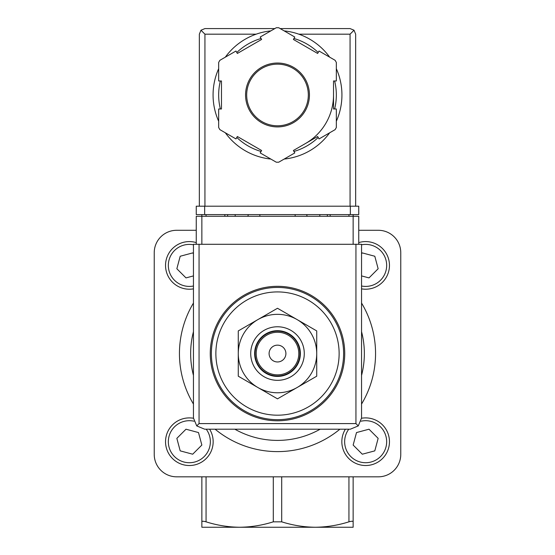 <?xml version="1.0" encoding="UTF-8"?>
<svg xmlns="http://www.w3.org/2000/svg" width="555" height="555" viewBox="0 0 555 555"><rect width="100%" height="100%" fill="white"/><g stroke="black" fill="none" stroke-linecap="round" stroke-linejoin="round"><path stroke-width="0.83" d="M201.86 527.25L201.86 521.832C202.006 521.069 203.407 521.069 206.065 521.832C217.102 525.321 228.306 527.125 239.677 527.25L201.86 527.25M201.86 476.821L201.86 521.832M353.14 476.821L353.14 527.25L239.677 527.25C251.04 527.118 262.244 525.314 273.296 521.832L281.704 521.832C292.742 525.321 303.946 527.125 315.323 527.25C326.68 527.118 337.884 525.314 348.935 521.832C351.592 521.069 352.994 521.069 353.14 521.832M277.5 415.189A61.633 61.633 0 0 0 339.133 353.556A61.633 61.633 0 0 0 277.5 291.923A61.633 61.633 0 0 0 215.867 353.556A61.633 61.633 0 0 0 277.5 415.189M277.5 286.318A67.238 67.238 0 0 1 335.726 387.175A67.238 67.238 0 0 1 219.274 387.175A67.238 67.238 0 0 1 277.5 286.318M358.745 244.297L358.745 216.283L353.14 216.283L353.14 214.598M353.14 244.297L353.14 216.283L201.86 216.283L201.86 214.598M307.151 216.283A30.816 30.816 0 0 0 306.617 214.598M248.383 214.598A30.816 30.816 0 0 0 247.849 216.283M196.255 230.29L176.643 230.29A22.415 22.415 0 0 0 154.234 252.698L154.234 454.413A22.415 22.415 0 0 0 176.643 476.821L378.357 476.821A22.415 22.415 0 0 0 400.765 454.413L400.765 252.698A22.415 22.415 0 0 0 378.357 230.29L358.745 230.29M361.548 303.051A98.055 98.055 0 0 1 361.548 404.061A98.055 98.055 0 0 0 361.548 303.051M339.896 429.195A98.055 98.055 0 0 1 215.104 429.195A98.055 98.055 0 0 0 339.896 429.195M193.452 404.061A98.055 98.055 0 0 1 193.452 303.051A98.055 98.055 0 0 0 193.452 404.061M238.275 353.556L238.275 376.2L277.5 398.844L316.725 376.2L316.725 330.912L277.5 308.268L238.275 330.912L238.275 353.556A39.225 39.225 0 0 1 297.112 319.59A39.225 39.225 0 0 1 297.112 387.522A39.225 39.225 0 0 1 238.275 353.556M277.5 345.154A8.401 8.401 0 0 1 284.777 357.76A8.401 8.401 0 0 1 270.223 357.76A8.401 8.401 0 0 1 277.5 345.154M277.5 332.265A21.291 21.291 0 0 1 295.94 364.205A21.291 21.291 0 0 1 259.06 364.205A21.291 21.291 0 0 1 277.5 332.265M277.5 331.141A22.415 22.415 0 0 1 296.911 364.76A22.415 22.415 0 0 1 258.089 364.76A22.415 22.415 0 0 1 277.5 331.141M277.5 330.697A22.859 22.859 0 0 1 297.3 364.989A22.859 22.859 0 0 1 257.7 364.989A22.859 22.859 0 0 1 277.5 330.697M277.5 326.77A26.786 26.786 0 0 1 300.692 366.945A26.786 26.786 0 0 1 254.308 366.945A26.786 26.786 0 0 1 277.5 326.77M365.655 417.894A23.809 23.809 0 0 1 389.062 446.074A23.809 23.809 0 0 1 357.066 463.918A23.809 23.809 0 0 1 345.39 429.195A23.809 23.809 0 0 0 357.066 463.918A23.809 23.809 0 0 0 389.062 446.074A23.809 23.809 0 0 0 361.541 418.255A23.809 23.809 0 0 1 365.655 417.894M353.153 445.061L362.304 454.205L374.805 450.861L378.149 438.36L369.006 429.209L356.504 432.56L353.153 445.061M193.452 253.663L192.696 252.907L180.195 256.25L176.851 268.752L185.994 277.902L193.452 275.904M193.452 288.857A23.809 23.809 0 0 1 165.626 267.461A23.809 23.809 0 0 1 196.255 242.611M361.548 275.904L369.006 277.902L378.149 268.752L374.805 256.25L362.304 252.907L361.548 253.663M358.745 242.611A23.809 23.809 0 0 1 389.374 267.461A23.809 23.809 0 0 1 361.548 288.857M189.345 417.894A23.809 23.809 0 0 1 193.459 418.255A23.809 23.809 0 0 0 165.938 446.074A23.809 23.809 0 0 0 197.934 463.918A23.809 23.809 0 0 0 209.61 429.195A23.809 23.809 0 0 1 197.934 463.918A23.809 23.809 0 0 1 165.938 446.074A23.809 23.809 0 0 1 189.345 417.894M176.851 438.36L180.195 450.861L192.696 454.205L201.847 445.061L198.496 432.56L185.994 429.209L176.851 438.36M201.86 244.297L201.86 216.283L196.255 216.283L196.255 244.297M196.734 425.914L204.663 429.195L350.337 429.195L358.266 425.914L361.548 417.991L361.548 244.297L193.452 244.297L193.452 417.991L196.734 425.914L199.058 423.597L199.058 244.297M358.266 425.914L355.942 423.597L199.058 423.597M259.851 214.598L259.851 216.283M295.149 216.283L295.149 214.598M224.83 214.598L224.83 216.283M235.195 214.598L235.195 216.283M319.805 214.598L319.805 216.283M330.17 214.598L330.17 216.283M336.33 121.254A64.435 64.435 0 0 0 341.935 94.974A64.435 64.435 0 0 1 336.33 121.254A64.435 64.435 0 0 0 336.33 68.695A64.435 64.435 0 0 1 341.935 94.974A64.435 64.435 0 0 0 336.33 68.695M329.677 57.165A64.435 64.435 0 0 0 284.153 30.886A64.435 64.435 0 0 1 329.677 57.165A64.435 64.435 0 0 0 298.854 34.181L350.059 34.181L350.059 206.196M199.335 206.196L199.335 34.181L200.979 30.22L204.941 34.181L256.146 34.181A64.435 64.435 0 0 0 225.323 57.165A64.435 64.435 0 0 1 270.847 30.886A64.435 64.435 0 0 0 225.323 57.165M218.67 68.695A64.435 64.435 0 0 0 218.67 121.254A64.435 64.435 0 0 1 218.67 68.695A64.435 64.435 0 0 0 218.67 121.254M267.593 158.647A64.435 64.435 0 0 0 270.847 159.063A64.435 64.435 0 0 1 225.323 132.784A64.435 64.435 0 0 0 263.493 157.87M284.153 159.063A64.435 64.435 0 0 0 329.677 132.784A64.435 64.435 0 0 1 284.153 159.063A64.435 64.435 0 0 0 329.677 132.784M294.788 37.018L278.728 27.75A67.238 67.238 0 0 0 276.272 27.75L260.212 37.018L261.613 39.447L237.353 53.453L235.951 51.032L219.891 60.301A67.238 67.238 0 0 0 218.67 62.424L218.67 80.968L221.473 80.968L221.473 108.981L218.67 108.981L218.67 127.525A67.238 67.238 0 0 0 219.891 129.648L235.951 138.923L237.353 136.495L261.613 150.502L260.212 152.93L276.272 162.199A67.238 67.238 0 0 0 278.728 162.199L294.788 152.93L293.387 150.502L317.647 136.495L319.049 138.923L335.109 129.648A67.238 67.238 0 0 0 336.33 127.525L336.33 108.981L333.527 108.981L333.527 80.968L336.33 80.968L336.33 62.424A67.238 67.238 0 0 0 335.109 60.301L319.049 51.032L317.647 53.453L293.387 39.447L294.788 37.018M200.979 30.22L204.941 28.582L274.836 28.582M280.164 28.582L350.059 28.582L354.021 30.22L350.059 34.181M355.665 206.196L355.665 34.181L354.021 30.22M305.514 143.502A56.027 56.027 0 0 0 333.527 94.974M308.316 94.974A30.816 30.816 0 0 0 262.092 68.286A30.816 30.816 0 0 0 262.092 121.663A30.816 30.816 0 0 0 308.316 94.974A30.816 30.816 0 0 0 262.092 68.286A30.816 30.816 0 0 0 262.092 121.663A30.816 30.816 0 0 0 308.316 94.974M350.337 214.598L196.255 214.598L196.255 206.196L358.745 206.196L358.745 214.598L350.337 214.598L350.337 206.196M277.5 287.441A66.114 66.114 0 0 1 334.755 386.613A66.114 66.114 0 0 1 220.245 386.613A66.114 66.114 0 0 1 277.5 287.441M348.935 216.283L348.935 214.598M206.065 216.283L206.065 214.598M348.935 476.821L348.935 521.832M281.704 476.821L281.704 521.832M273.296 476.821L273.296 521.832M206.065 476.821L206.065 521.832M361.548 331.675A86.851 86.851 0 0 1 361.548 375.437M320.173 429.195A86.851 86.851 0 0 1 234.827 429.195M193.452 375.437A86.851 86.851 0 0 1 193.452 331.675M361.09 421.196A21.014 21.014 0 0 1 386.19 446.144A21.014 21.014 0 0 1 356.983 460.851A21.014 21.014 0 0 1 348.776 429.195M193.452 286.005A21.014 21.014 0 0 1 168.436 267.468A21.014 21.014 0 0 1 193.452 244.797M361.548 244.797A21.014 21.014 0 0 1 386.564 267.468A21.014 21.014 0 0 1 361.548 286.005M206.224 429.195A21.014 21.014 0 0 1 198.017 460.851A21.014 21.014 0 0 1 168.81 446.144A21.014 21.014 0 0 1 193.91 421.196M355.942 423.597L355.942 244.297M227.633 214.598L227.633 216.283M327.367 214.598L327.367 216.283M225.323 132.784A64.435 64.435 0 0 0 270.847 159.063M309.44 94.974A31.94 31.94 0 0 0 261.53 67.315A31.94 31.94 0 0 0 261.53 122.634A31.94 31.94 0 0 0 309.44 94.974M204.941 34.181L204.941 206.196M334.637 108.981A58.83 58.83 0 0 0 334.637 80.968M318.202 52.496A58.83 58.83 0 0 0 293.942 38.489M261.058 38.489A58.83 58.83 0 0 0 236.798 52.496M220.363 80.968A58.83 58.83 0 0 0 220.363 108.981M236.798 137.46A58.83 58.83 0 0 0 261.058 151.466M293.942 151.466A58.83 58.83 0 0 0 318.202 137.46M204.663 214.598L204.663 206.196"/></g></svg>
